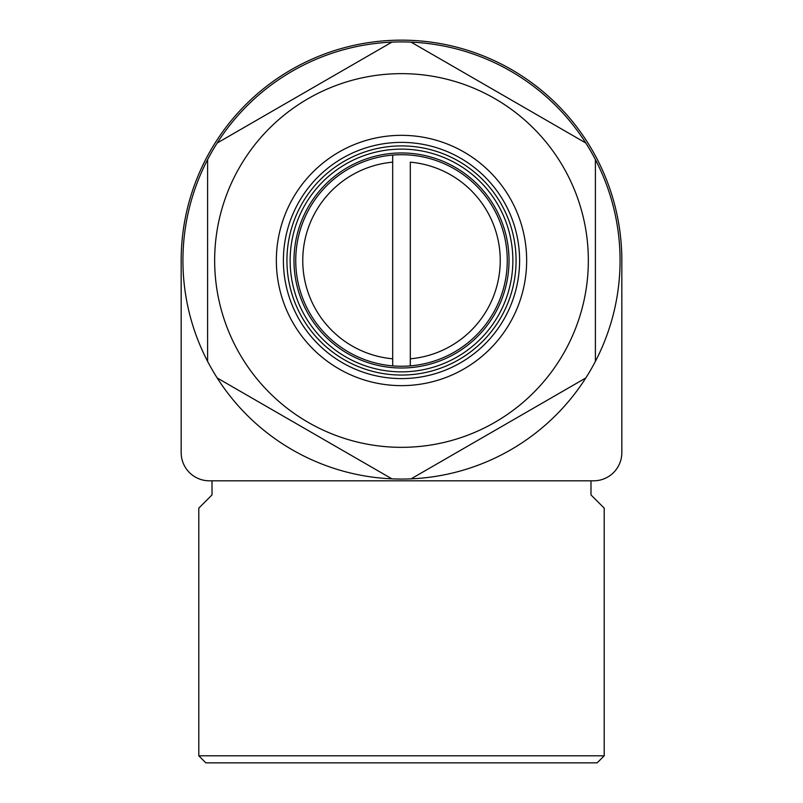 <?xml version="1.0" encoding="UTF-8"?>
<svg xmlns="http://www.w3.org/2000/svg" width="803" height="803" viewBox="0 0 803 803"><rect width="100%" height="100%" fill="white"/><g stroke="black" fill="none" stroke-linecap="round" stroke-linejoin="round"><path stroke-width="1.2" d="M198.793 755.804L604.207 755.804L597.161 762.85L205.839 762.85L198.793 755.804L198.793 508.138L212.012 494.919L212.012 480.816M590.988 480.816L590.988 494.919L604.207 508.138L604.207 755.804M181.167 452.621A28.205 28.205 0 0 0 209.372 480.816L593.628 480.816A28.205 28.205 0 0 0 621.833 452.621L621.833 260.483A220.333 220.333 0 0 0 401.5 40.15A220.333 220.333 0 0 0 181.167 260.483L181.167 452.621M392.687 162.166L392.687 365.877A105.765 105.765 0 0 1 295.735 260.483A105.765 105.765 0 0 1 392.687 155.089L392.687 162.166L392.687 155.089A105.765 105.765 0 0 1 507.265 260.483A105.765 105.765 0 0 1 410.313 365.877L410.313 162.166A98.709 98.709 0 0 1 410.313 358.8L410.313 365.877A105.765 105.765 0 0 1 392.687 365.877L392.687 358.8A98.709 98.709 0 0 1 392.687 162.166M595.394 159.596L595.394 361.37A218.577 218.577 0 0 1 585.819 377.962L411.076 478.849A218.577 218.577 0 0 1 391.924 478.849L217.181 377.962A218.577 218.577 0 0 1 207.606 361.37L207.606 159.596A218.577 218.577 0 0 1 217.181 143.014L391.924 42.127A218.577 218.577 0 0 1 411.076 42.127L585.819 143.014A218.577 218.577 0 0 1 595.394 361.37M401.5 73.645A186.848 186.848 0 0 1 563.315 353.912A186.848 186.848 0 0 1 239.685 353.912A186.848 186.848 0 0 1 401.5 73.645M585.819 143.014A218.577 218.577 0 0 0 411.076 42.127M416.084 475.958L411.076 478.849A218.577 218.577 0 0 0 585.819 377.962M217.181 377.962A218.577 218.577 0 0 0 391.924 478.849M207.606 159.596A218.577 218.577 0 0 0 207.606 361.37M386.916 45.008L391.924 42.127A218.577 218.577 0 0 0 217.181 143.014M401.5 152.961A107.522 107.522 0 0 1 494.618 314.244A107.522 107.522 0 0 1 308.382 314.244A107.522 107.522 0 0 1 401.5 152.961M401.5 149.117A111.376 111.376 0 0 1 497.95 316.171A111.376 111.376 0 0 1 305.05 316.171A111.376 111.376 0 0 1 401.5 149.117M401.5 145.915A114.578 114.578 0 0 1 500.721 317.777A114.578 114.578 0 0 1 302.279 317.777A114.578 114.578 0 0 1 401.5 145.915M401.5 142.382A118.101 118.101 0 0 1 503.782 319.534A118.101 118.101 0 0 1 299.218 319.534A118.101 118.101 0 0 1 401.5 142.382M401.5 135.336A125.148 125.148 0 0 1 509.885 323.057A125.148 125.148 0 0 1 293.115 323.057A125.148 125.148 0 0 1 401.5 135.336"/></g></svg>
